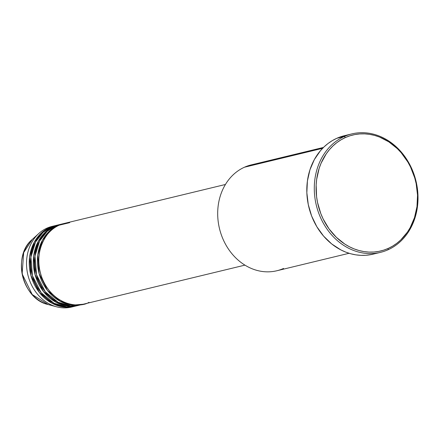 <?xml version="1.0" encoding="UTF-8"?>
<svg xmlns="http://www.w3.org/2000/svg" width="440" height="440" viewBox="0 0 440 440"><rect width="100%" height="100%" fill="white"/><g stroke="black" fill="none" stroke-linecap="round" stroke-linejoin="round"><path stroke-width="0.66" d="M44.237 234.322L42.845 234.68M225.429 184.481L64.328 223.432A41.487 34.914 76.4 0 0 59.197 225.187C49.236 227.832 31.482 249.359 42.064 278.102C53.515 306.46 80.196 308.077 88.963 302.33M82.472 304.414A41.487 34.914 -103.6 0 0 83.149 304.243L72.771 305.118L60.071 301.224L47.454 290.416L39.078 273.444L37.774 255.013L42.477 240.13L50.006 230.588L57.838 225.517A41.487 34.914 -103.6 0 1 62.97 223.762A41.487 34.914 -103.6 0 1 63.652 223.608L55.11 226.177L47.207 231.314L39.628 241.027L34.991 256.163L36.548 274.813L45.271 291.753L58.108 302.28L70.829 305.839L81.103 304.711A41.487 34.914 76.4 0 1 79.745 305.074A41.487 34.914 76.4 0 1 36.922 276.056A41.487 34.914 76.4 0 1 55.11 226.177L57.838 225.517A41.487 34.914 -103.6 0 0 39.644 275.396A41.487 34.914 -103.6 0 0 82.472 304.414L79.745 305.074M78.386 305.404A41.487 34.914 -103.6 0 0 79.062 305.228L68.69 306.103L55.99 302.214L43.367 291.407L34.991 274.434L33.688 255.998L38.39 241.12L45.919 231.578L53.752 226.507A41.487 34.914 -103.6 0 1 58.883 224.752A41.487 34.914 -103.6 0 1 59.565 224.593L51.029 227.161L43.12 232.304L35.541 242.011L30.905 257.153L32.467 275.803L41.184 292.743L54.021 303.27L66.743 306.823L77.017 305.701A41.487 34.914 76.4 0 1 75.663 306.059A41.487 34.914 76.4 0 1 32.835 277.046A41.487 34.914 76.4 0 1 51.029 227.161L53.752 226.507A41.487 34.914 -103.6 0 0 35.558 276.386A41.487 34.914 -103.6 0 0 78.386 305.404L75.663 306.059M69.718 304.689L73.601 304.733M54.797 225.737L52.074 226.397A41.487 34.914 76.4 0 0 46.943 228.151L49.665 227.491A41.487 34.914 -103.6 0 0 31.471 277.376A41.487 34.914 -103.6 0 0 74.3 306.389A41.487 34.914 -103.6 0 0 74.982 306.218L64.603 307.093L51.904 303.204L39.281 292.391L30.91 275.418L29.601 256.988L34.309 242.11L41.838 232.562L49.665 227.491A41.487 34.914 -103.6 0 1 54.797 225.737A41.487 34.914 -103.6 0 1 55.484 225.583L46.943 228.151A41.487 34.914 -103.6 0 1 53.444 226.1M65.637 305.673L69.515 305.723M323.488 147.433L251.229 164.901A54.456 45.821 76.4 0 0 244.492 167.206A54.456 45.821 -103.6 0 1 258.274 163.873M344.289 136.488L345.433 137.528A59.642 50.188 -103.6 0 1 412.852 172.354A59.642 50.188 -103.6 0 1 388.223 248.419L388.009 249.788A60.935 51.277 76.4 0 0 413.177 172.068A60.935 51.277 76.4 0 0 344.289 136.488A60.935 51.277 -103.6 0 1 351.824 133.909A60.935 51.277 -103.6 0 1 414.728 176.528A60.935 51.277 -103.6 0 1 388.009 249.788A60.935 51.277 -103.6 0 1 380.468 252.368A60.935 51.277 -103.6 0 1 317.565 209.748A60.935 51.277 -103.6 0 1 344.289 136.488L336.798 138.298L344.289 136.488A60.935 51.277 76.4 0 0 319.121 214.209A60.935 51.277 76.4 0 0 388.009 249.788L388.223 248.419L392.634 246.131L396.792 243.331L400.664 240.048L407.396 232.15L410.19 227.618L414.502 217.597L416.983 206.63L417.538 195.14L416.147 183.568L414.728 177.887L410.536 167.019L407.798 161.931L401.165 152.702L397.337 148.649L388.834 141.856L379.489 137.033L374.611 135.416L369.655 134.354L364.678 133.859L359.716 133.93L354.822 134.569L350.048 135.773L345.433 137.528L341.027 139.816L336.864 142.615L332.992 145.904L329.45 149.639L326.266 153.797L321.09 163.196L319.154 168.35L316.673 179.316L316.151 185.026L316.575 196.614L317.515 202.384L320.804 213.598L323.12 218.933L328.993 228.806L336.325 237.298L344.823 244.09L349.409 246.763L354.167 248.919L359.046 250.531L364.001 251.592L368.984 252.093L373.94 252.021L378.834 251.378L383.609 250.173L388.223 248.419A59.642 50.188 -103.6 0 1 320.804 213.598A59.642 50.188 -103.6 0 1 345.433 137.528L344.289 136.488M62.97 223.762L60.247 224.422A41.487 34.914 76.4 0 0 55.11 226.177L62.304 223.999M69.696 222.651L59.197 225.187A41.487 34.914 76.4 0 0 41.003 275.066A41.487 34.914 76.4 0 0 83.831 304.084L244.931 265.133M283.564 268.455A54.456 45.821 -103.6 0 1 222.002 236.66A54.456 45.821 -103.6 0 1 244.492 167.206L322.608 148.319L244.492 167.206A54.456 45.821 76.4 0 0 220.616 232.678A54.456 45.821 76.4 0 0 276.826 270.76L349.085 253.286M351.824 133.909L344.339 135.718A60.935 51.277 76.4 0 0 336.798 138.298A60.935 51.277 76.4 0 0 310.079 211.558A60.935 51.277 76.4 0 0 372.983 254.177L380.468 252.368M58.883 224.752L56.161 225.407A41.487 34.914 76.4 0 0 51.029 227.161L58.223 224.989M46.943 228.151A41.487 34.914 76.4 0 0 28.749 278.031A41.487 34.914 76.4 0 0 71.577 307.048A41.487 34.914 76.4 0 0 72.93 306.686A41.487 34.914 -103.6 0 1 56.524 306.796A41.487 34.914 -103.6 0 1 27.891 274.929A41.487 34.914 -103.6 0 1 38.803 233.503A41.487 34.914 -103.6 0 1 46.943 228.151M56.524 306.796L48.087 304.524C22.275 299.107 11.853 255.987 32.329 239.371A36.883 31.037 76.4 0 0 22.633 276.199A36.883 31.037 76.4 0 0 48.087 304.524L32.208 294.536L22.138 273.895L23.683 252.604L32.329 239.371L38.803 233.503M370.925 254.623L365.926 255.277L360.861 255.354L355.768 254.843L350.708 253.759L345.725 252.109L340.863 249.909L331.705 243.941L323.576 236.093L316.8 226.666L311.63 216.018L308.27 204.562L306.845 192.737L307.411 180.994L309.947 169.791L314.358 159.549L320.469 150.673L324.088 146.856L328.042 143.495L332.293 140.635L336.798 138.298L344.394 135.707M39.512 235.901L37.906 236.687M54.274 304.365L56.287 304.32M69.548 304.656L73.557 304.733M74.3 306.389L71.577 307.048"/></g></svg>
